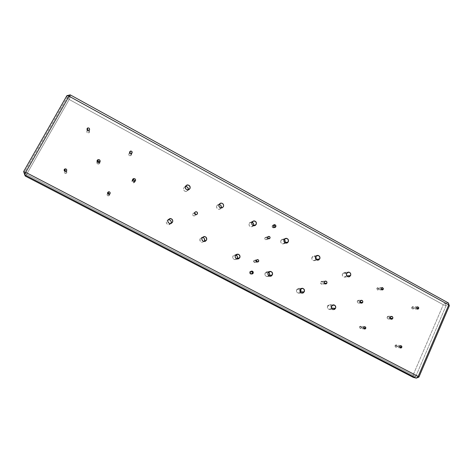 <?xml version="1.0" encoding="UTF-8"?>
<svg xmlns="http://www.w3.org/2000/svg" width="473" height="473" viewBox="0 0 473 473"><rect width="100%" height="100%" fill="white"/><g stroke="black" fill="none" stroke-linecap="round" stroke-linejoin="round"><path stroke-width="0.35" stroke-dasharray="2.37 1.77" d="M264.874 237.901C264.602 238.841 264.927 239.433 265.861 239.675L268.309 238.652L266.967 239.031L266.802 237.694L265.341 237.405L264.75 238.357L265.034 239.243L266.068 239.669L266.967 239.031C267.239 238.085 266.902 237.493 265.968 237.257L264.874 237.901L267.848 237.032L264.874 237.901M253.688 260.777L254.592 262.55L256.762 261.735L255.804 261.9L255.639 260.552L254.373 260.174L253.563 261.238L254.214 262.426L255.118 262.503L255.804 261.9C256.076 260.995 255.775 260.404 254.888 260.126L253.688 260.777L256.508 260.268L253.688 260.777M272.212 225.763C271.886 226.934 272.3 227.655 273.471 227.927L274.435 227.584L272.85 227.755L272.064 226.313L272.554 225.314L273.56 224.982L272.212 225.763M251.648 273.991L250.034 273.861L249.525 272.271L250.548 271.886L249.626 271.999C249.289 273.075 249.643 273.796 250.684 274.163L251.541 274.05M323.029 283.345L324.443 283.297L323.029 283.345L323.094 282.239L322.403 281.4L321.362 281.317L320.576 282.038C320.262 283.085 320.605 283.782 321.593 284.125L323.029 283.345C323.337 282.292 322.994 281.601 321.995 281.264L320.576 282.038L320.617 283.404L321.983 284.131L323.029 283.345M324.377 281.873L320.576 282.038L324.377 281.873M195.444 215.191L196.153 214.73L195.444 215.191L195.603 214.665L194.137 215.984C192.883 215.729 192.434 214.996 192.789 213.772L192.694 214.913L193.439 215.806L194.58 215.919L195.444 215.191M194.663 212.483L192.789 213.772L194.663 212.483M327.564 305.978C327.056 307.639 327.57 308.774 329.113 309.383L331.478 308.337L330.308 309.312L328.593 309.188L327.452 307.811L327.564 305.978L331.478 306.185L327.564 305.978L327.795 305.576L329.728 304.647L330.946 305.144L331.591 305.972L330.03 304.695L327.564 305.978M296.654 289.665C296.128 291.368 296.672 292.521 298.28 293.124L300.456 292.338L299.007 293.154L297.31 292.663L296.536 291.516L296.654 289.665L300.119 289.624L296.654 289.665L298.416 288.353L300.414 289.139L299.119 288.376L296.654 289.665M265.117 273.027C264.573 274.778 265.146 275.948 266.837 276.539L268.883 275.865L267.511 276.557L265.779 276.049L264.986 274.89L265.117 273.027L268.108 272.714L265.117 273.027L266.476 271.815L268.516 272.117L267.564 271.727L265.117 273.027M232.929 256.041C232.367 257.856 232.982 259.044 234.768 259.612L236.766 258.938L235.371 259.618L233.993 259.358L232.793 257.921L232.763 256.49L232.929 256.041L235.436 255.455L232.929 256.041L233.893 255.024L235.85 254.858L235.347 254.734L232.929 256.041M204.194 241.425L202.077 242.336L200.126 241.047L200.079 238.711L202.361 237.387L201.066 237.683L200.079 238.711L202.072 237.83L200.079 238.711C199.494 240.597 200.156 241.809 202.06 242.336L204.117 241.514M342.458 273.707C341.961 275.452 342.535 276.593 344.178 277.131L346.733 275.842L346.561 275.523L345.166 277.036L343.475 276.894L342.351 275.517L342.458 273.707L346.567 273.418L342.458 273.707L344.155 272.436L345.42 272.679L346.431 273.778L344.693 272.436L342.458 273.707M311.985 257.229C311.465 259.027 312.074 260.185 313.806 260.7L316.047 259.423L314.74 260.605L313.014 260.452L311.873 259.05L311.985 257.229L315.657 256.673L311.985 257.229L313.717 255.958L315.639 256.703L314.196 255.952L311.985 257.229M284.971 242.779L284.113 243.654L282.807 243.938L281.553 243.412L280.773 242.253L280.897 240.42L283.067 239.137L283.995 239.409L282.233 239.237L280.897 240.42L284.107 239.592L280.897 240.42C280.359 242.277 281.009 243.453 282.836 243.938L285.036 242.655M253.345 225.651L252.452 226.549L251.116 226.827L249.833 226.289L249.04 225.118L249.176 223.262L251.281 221.979L251.943 222.097L250.542 222.085L249.176 223.262L251.914 222.156L249.176 223.262C248.627 225.201 249.318 226.39 251.258 226.833L253.398 225.55M216.8 205.761C216.238 207.789 216.989 208.995 219.064 209.373L221.216 208.031L220.146 209.09L218.307 209.267L217.125 208.469L216.545 206.671L216.8 205.761L219.046 204.354L216.8 205.761L217.775 204.762L218.987 204.478L216.8 205.761M186.25 191.541L184.429 190.974L183.506 189.295L183.761 187.893L185.487 186.179L183.761 187.893C183.181 190.04 184.009 191.258 186.244 191.541L188.331 189.844L187.562 191.009L186.25 191.541L188.012 189.892M171.007 223.368L169.541 224.586L167.625 224.397L166.579 223.374L166.271 221.943L166.537 221.009L168.021 219.791L166.537 221.009C165.934 223.002 166.662 224.226 168.707 224.693L170.936 223.498M387.221 316.934C386.932 317.933 387.239 318.607 388.144 318.968L390.314 318.252L389.581 318.193L388.581 318.979L387.612 318.701L387.091 317.472L387.736 316.325L388.729 316.177L389.38 316.614L389.581 318.193C389.87 317.188 389.557 316.514 388.646 316.159L387.221 316.934L390.385 317.182L387.221 316.934M357.405 300.994C357.103 302.016 357.422 302.708 358.368 303.057L360.26 302.3L358.788 303.069L357.795 302.779L357.269 301.538L357.931 300.385L358.948 300.249L359.61 300.692L359.811 302.282C360.107 301.254 359.782 300.568 358.836 300.219L357.405 300.994L360.29 301.082L357.405 300.994M132.6 179.427L132.056 180.556C131.689 181.945 132.245 182.696 133.711 182.815L134.829 182.04L135.461 180.816L134.45 182.495L132.724 182.643L131.89 181.425L132.653 179.314M96.947 161.796C96.593 163.315 97.225 164.06 98.845 164.042L99.779 163.309L100.028 161.861L99.608 163.557L98.224 164.09L96.959 163.25L96.947 161.796M89.291 132.481L89.486 129.791L89.291 132.481L89.385 131.524L88.735 130.755L87.73 130.631L86.955 131.216C86.701 132.6 87.304 133.191 88.753 132.99L89.291 132.481C89.545 131.092 88.942 130.501 87.481 130.719L86.813 131.683L87.115 132.623L88.268 133.114L89.291 132.481M87.05 129.567L86.955 131.216L87.05 129.567M66.847 172.805L66.658 170.765L66.941 172.574L66.374 171.108L66.847 172.805L66.06 173.414C64.695 173.437 64.162 172.816 64.464 171.551L64.369 172.527L65.032 173.301L66.054 173.414L66.847 172.805M64.399 170.942L64.464 171.551L64.399 170.942M109.523 195.266L110.055 193.634L109.523 195.266L109.547 194.143L109.523 195.266L108.524 195.923L109.523 195.266M107.205 194.048C106.898 195.16 107.336 195.787 108.524 195.923L107.117 195.018L107.554 192.883L107.205 194.048L107.684 193.558L107.205 194.048M131.187 155.191L132.073 152.915L131.187 155.191L131.269 154.245L130.719 153.536L131.187 155.191L130.442 155.783L131.187 155.191M128.91 153.962C128.632 155.191 129.141 155.8 130.442 155.783L129.247 155.522L128.774 154.671L129.637 151.981L128.91 153.962L130.241 153.347L128.91 153.962M413.621 308.29L416.76 308.437L413.621 308.29L413.579 307.196L412.728 306.616L411.723 307.261L412.503 308.922L413.621 308.29L412.834 306.634L411.723 307.261L411.764 308.355L412.823 308.928L413.621 308.29M416.784 307.485L411.723 307.261L416.784 307.485M378.69 289.358L381.356 289.328L378.69 289.358L378.648 288.252L377.779 287.661L376.745 288.299L377.572 289.984L378.69 289.358L377.856 287.667L376.745 288.299L376.786 289.405L377.655 289.996L378.69 289.358M381.327 288.234L376.745 288.299L381.327 288.234M361.402 327.836L363.707 328.126L361.402 327.836L361.36 326.719L360.479 326.128L359.427 326.796L360.16 328.475L361.402 327.836L360.663 326.157L359.427 326.796L359.462 327.919L360.562 328.499L361.402 327.836M363.79 327.328L359.427 326.796L363.79 327.328M396.918 346.532L399.75 347.011L396.918 346.532L396.877 345.42L395.8 344.852L394.985 345.515L395.688 347.164L396.918 346.532L396.214 344.876L394.985 345.515L395.026 346.626L395.889 347.2L396.918 346.532M399.845 346.325L394.985 345.515L399.845 346.325M413.071 375.172L26.606 174.371L69.188 99.46L443.284 304.724L413.071 375.172L443.284 304.724L446.057 305.694L415.826 376.325L418.907 377.093L415.826 376.325L413.242 377.371L413.071 375.172L415.826 376.325L413.071 375.172L413.242 377.371L415.826 376.325L446.057 305.694L449.35 305.806L446.057 305.694L443.284 304.724L445.164 302.891L448.451 302.986L445.164 302.891L446.057 305.694L445.164 302.891L443.284 304.724L69.188 99.46L70.288 96.829L445.164 302.891L70.288 96.829L70.211 94.854L70.288 96.829L69.188 99.46L67.006 97.633L66.894 95.664L67.006 97.633L70.288 96.829L67.006 97.633L69.188 99.46L26.606 174.371L413.071 375.172M194.504 213.045L193.386 213.157L192.789 213.772L194.504 213.045M64.73 171.226L64.464 171.551L64.73 171.226M23.65 171.575L24.206 172.811L67.006 97.633L24.206 172.811L23.65 171.575M25.252 176.051L24.206 172.811L26.606 174.371L25.252 176.051L26.606 174.371L24.206 172.811L25.252 176.051M99.874 162.085L99.779 163.309L99.874 162.085M135.006 181.33L134.829 182.04L135.006 181.33M249.626 271.999L250.211 271.366L251.216 271.212L249.626 271.999M265.861 239.675L268.853 238.83M254.592 262.55L257.43 262.066M273.471 227.927L274.506 227.59M250.684 274.163L251.612 274.062M325.412 283.989L321.593 284.125M196.035 214.73L194.137 215.984M329.113 309.383L333.045 309.649M298.28 293.124L301.768 293.136M266.837 276.539L269.858 276.279M234.768 259.612L237.298 259.08M202.06 242.336L204.088 241.514M344.178 277.131L348.311 276.894M313.806 260.7L317.501 260.203M282.836 243.938L286.076 243.169M251.258 226.833L254.031 225.781M219.064 209.373L221.34 208.031M168.707 224.693L170.203 223.569M388.144 318.968L391.319 319.234M358.368 303.057L361.266 303.163M133.711 182.815L134.326 181.597M98.845 164.042L99.076 162.6M88.93 130.306L88.753 132.99M65.853 171.386L66.06 173.414M109.038 194.297L108.524 195.923M131.311 153.512L130.442 155.783M417.576 309.171L412.503 308.922M382.166 289.949L377.572 289.984M364.535 329.031L360.16 328.475M400.554 348.004L395.688 347.164M400.885 345.645L396.214 344.876M364.784 326.648L360.663 326.157M382.107 287.602L377.856 287.667M417.635 306.835L412.834 306.634M129.815 152.921L129.643 153.376M87.517 130.158L87.481 130.719M358.836 300.219L361.319 300.284M388.646 316.159L391.49 316.372M251.281 221.979L252.346 221.547M283.067 239.137L284.935 238.652M314.196 255.952L316.798 255.55M344.693 272.436L347.951 272.194M235.347 254.734L236.246 254.521M267.564 271.727L269.362 271.532M299.119 288.376L301.685 288.329M330.03 304.695L333.258 304.849M194.598 212.625L194.078 212.98M325.27 281.11L321.995 281.264M254.888 260.126L257.01 259.742M265.968 237.257L268.209 236.601"/><path stroke-width="0.71" d="M269.977 238.179L268.853 238.83C267.913 238.587 267.576 237.984 267.848 237.032L268.185 238.563L269.504 238.688L270.101 237.718L269.64 236.648L268.54 236.429L267.848 237.032L268.966 236.376C269.912 236.618 270.249 237.221 269.977 238.179L268.309 238.652L269.977 238.179M258.654 261.409L257.43 262.066C256.537 261.782 256.23 261.185 256.508 260.268L256.845 261.811L258.175 261.924L258.778 260.942L258.317 259.866L257.43 259.606L256.508 260.268L257.726 259.612C258.625 259.89 258.932 260.487 258.654 261.409L256.762 261.735L258.654 261.409M274.435 227.584L275.806 226.804L274.506 227.59C273.335 227.312 272.909 226.585 273.24 225.408L273.441 227.046L274.423 227.584L275.233 227.412L275.907 226.532L275.605 225.16L274.34 224.628L273.24 225.408L274.529 224.622C275.706 224.888 276.131 225.615 275.806 226.804L274.435 227.584M251.541 274.05L252.233 273.364L253.167 273.258L251.612 274.062C250.56 273.696 250.205 272.968 250.548 271.886L250.465 273.039L250.956 273.761L252.582 273.891L253.268 272.986L252.966 271.597L251.677 271.07L250.548 271.886L252.091 271.082C253.144 271.443 253.504 272.17 253.167 273.258L252.233 273.364L251.648 273.991M326.867 283.203L325.412 283.989C324.407 283.646 324.064 282.937 324.377 281.873L324.579 283.498L325.264 283.96L326.317 283.824L327.003 282.653L326.465 281.382L325.436 281.074L324.377 281.873L325.82 281.086C326.831 281.429 327.18 282.133 326.867 283.203L324.443 283.297L326.867 283.203M197.365 213.932L196.035 214.73C194.764 214.476 194.302 213.725 194.663 212.483L194.858 214.174L195.893 214.724L196.756 214.553L197.525 213.364L196.951 212.034L195.834 211.691L194.663 212.483L195.97 211.685C197.259 211.928 197.72 212.679 197.365 213.932L196.153 214.73L197.365 213.932M331.478 308.337L335.57 308.349L333.045 309.649C331.484 309.029 330.964 307.876 331.478 306.185L331.266 307.58L331.81 308.875L332.939 309.62L334.665 309.377L335.724 307.899L335.233 305.664L333.223 304.854L331.478 306.185L333.973 304.884C335.552 305.493 336.078 306.646 335.57 308.349L331.597 308.106L331.591 305.972L331.478 308.337M300.456 292.338L300.769 291.841L304.293 291.829L301.768 293.136C300.136 292.521 299.586 291.35 300.119 289.624L299.894 291.025L300.45 292.332L302.052 293.177L303.37 292.858L304.529 290.907L303.625 288.79L301.904 288.288L300.119 289.624L302.614 288.311C304.263 288.908 304.825 290.085 304.293 291.829L300.769 291.841L300.988 290.457L300.414 289.139L300.769 291.841L300.456 292.338M268.883 275.865L269.314 275.245L272.371 274.967L269.858 276.279C268.138 275.682 267.558 274.494 268.108 272.714L267.878 274.133L268.782 275.789L270.077 276.309L271.425 276.001L272.619 274.038L271.703 271.898L269.486 271.484L268.108 272.714L270.591 271.396C272.33 271.975 272.921 273.169 272.371 274.967L269.314 275.245L269.444 273.382L268.516 272.117C269.533 272.956 269.799 273.997 269.314 275.245L268.883 275.865M236.766 258.938L237.215 258.305L239.787 257.755L237.298 259.08C235.483 258.506 234.862 257.294 235.436 255.455L235.193 256.88L235.767 258.217L236.961 259.003L238.812 258.79L240.042 256.815L239.113 254.651L236.849 254.22L235.436 255.455L237.884 254.125C239.722 254.681 240.355 255.893 239.787 257.755L237.215 258.305L237.351 256.431L235.85 254.858C237.31 255.597 237.765 256.75 237.215 258.305L236.766 258.938M204.117 241.514L206.518 240.178L204.088 241.514C202.154 240.976 201.48 239.752 202.072 237.83L201.817 239.267L202.757 240.964L204.105 241.514L205.519 241.218L206.778 239.237L205.838 237.05L203.999 236.5L202.072 237.83L204.46 236.494C206.423 237.008 207.109 238.232 206.518 240.178L204.454 241.017L204.407 238.682L203.378 237.671L202.361 237.387L204.46 236.494M346.567 273.418L346.461 275.251L347.602 276.652L349.316 276.8L350.599 275.599L348.311 276.894C346.644 276.35 346.059 275.191 346.567 273.418L348.832 272.129C350.517 272.661 351.102 273.82 350.599 275.599L350.706 273.766L349.571 272.371L347.856 272.223L346.567 273.418M346.733 275.842L350.599 275.599L346.733 275.842M319.772 258.902L317.501 260.203C315.745 259.677 315.13 258.5 315.657 256.673L315.438 258.063L315.988 259.358L317.566 260.209L318.861 259.914L320.002 257.998L319.109 255.899L316.975 255.479L315.657 256.673L317.897 255.379C319.665 255.893 320.292 257.064 319.772 258.902L316.047 259.423L319.772 258.902M288.311 241.869L286.076 243.169C284.226 242.673 283.569 241.484 284.107 239.592L283.883 240.988L284.776 242.631L286.053 243.169L287.377 242.88L288.477 241.425L287.98 239.167L285.911 238.297L284.107 239.592L286.313 238.291C288.181 238.77 288.849 239.965 288.311 241.869L285.036 242.655L288.311 241.869M256.2 224.48L254.031 225.781C252.062 225.331 251.358 224.119 251.914 222.156L251.677 223.563L252.245 224.888L253.889 225.775L255.243 225.491L256.372 224.031L255.875 221.754L253.765 220.861L251.914 222.156L254.054 220.856C256.041 221.287 256.756 222.493 256.2 224.48L253.398 225.55L256.2 224.48M219.046 204.354L218.904 206.252L220.128 207.73L222.003 207.925L223.427 206.725L221.34 208.031C219.241 207.641 218.479 206.417 219.046 204.354L221.092 203.059C223.215 203.42 223.995 204.643 223.427 206.725L223.569 204.833L222.345 203.355L220.471 203.159L219.046 204.354M221.216 208.031L223.427 206.725L221.216 208.031M189.957 188.603L188.012 189.892C185.747 189.596 184.908 188.36 185.487 186.179L185.227 187.604L186.167 189.312L188.018 189.892L189.354 189.348L190.223 187.669L189.277 185.475L186.947 184.978L185.487 186.179L187.385 184.896C189.679 185.162 190.536 186.397 189.957 188.603L188.768 189.703L189.957 188.603M170.936 223.498L172.539 222.227L170.203 223.569C168.122 223.096 167.389 221.849 167.998 219.833L167.738 221.281L168.684 222.996L170.067 223.563L171.51 223.274L172.811 221.281L172.213 219.419L169.978 218.502L167.998 219.833L170.28 218.491C172.397 218.934 173.148 220.181 172.539 222.227L171.007 223.368L171.267 221.943L170.682 220.607L169.458 219.797L168.021 219.791L170.28 218.491M392.761 318.453L391.319 319.234C390.402 318.879 390.089 318.193 390.385 317.182L390.586 318.772L391.502 319.263L392.247 319.068L392.892 317.909L392.371 316.668L391.136 316.449L390.385 317.182L391.821 316.402C392.744 316.756 393.057 317.442 392.761 318.453L390.314 318.252L392.761 318.453M362.72 302.383L361.266 303.163C360.314 302.809 359.988 302.117 360.29 301.082L360.491 302.69L361.159 303.14L362.188 302.998L362.809 302.117L362.513 300.775L361.319 300.284L360.29 301.082L361.733 300.296C362.69 300.651 363.022 301.342 362.72 302.383L360.26 302.3L362.72 302.383M132.653 179.314L133.764 178.534C135.26 178.646 135.828 179.403 135.461 180.816L135.627 179.935L135.042 178.883L133.883 178.522L133.037 178.853L132.481 179.888L133.073 181.248L134.539 181.555L135.461 180.816L134.326 181.597C132.848 181.478 132.286 180.716 132.653 179.314L132.6 179.427M97.16 160.329L97.349 162.062L99.076 162.6C97.438 162.617 96.799 161.861 97.16 160.329L98.077 159.596C99.732 159.555 100.382 160.312 100.028 161.861L99.076 162.6L100.205 161.281L99.342 159.732L98.106 159.59L97.16 160.329M89.486 129.791L88.93 130.306C87.458 130.507 86.849 129.909 87.109 128.502L87.02 129.478L87.676 130.258L89.338 129.998L89.633 129.318L89.326 128.366L88.155 127.864L87.109 128.502L87.641 128C89.125 127.775 89.74 128.372 89.486 129.791M66.658 170.765L65.853 171.386C64.47 171.409 63.926 170.777 64.233 169.488L64.588 171.12L66.321 171.155L66.752 169.772L65.836 168.885L64.381 169.281L64.245 170.723L64.233 169.488L65.014 168.879C66.409 168.837 66.959 169.464 66.658 170.765M110.055 193.634L109.038 194.297C107.826 194.161 107.383 193.522 107.696 192.393L107.862 193.824L109.517 194.161L110.203 193.15L109.712 192.02L108.731 191.725L107.696 192.393L108.701 191.731C109.919 191.855 110.369 192.493 110.055 193.634L110.055 193.634M132.073 152.915L131.311 153.512C129.992 153.524 129.472 152.909 129.762 151.656L130.105 153.246L131.754 153.287L132.056 151.715L131.027 151.023L129.762 151.656L130.501 151.064C131.831 151.041 132.357 151.656 132.073 152.915L132.073 152.915M418.711 308.532L417.576 309.171L416.784 307.485L416.743 308.384L417.287 309.064L418.463 308.893L418.753 307.633L417.801 306.829L416.89 307.29L417.913 306.847L418.711 308.532L416.76 308.437L418.711 308.532M383.301 289.305L382.166 289.949L381.327 288.234L381.658 289.713L382.87 289.807L383.396 288.625L382.592 287.625L381.439 288.039L382.456 287.596L383.301 289.305L381.356 289.328L383.301 289.305M365.795 328.386L364.535 329.031L363.79 327.328L363.743 328.25L364.305 328.942L365.357 328.901L365.901 327.694L365.079 326.689L363.908 327.127L365.05 326.677L365.795 328.386L363.707 328.126L365.795 328.386M401.802 347.359L400.554 348.004L399.845 346.325L399.75 347.011L401.802 347.359L401.849 346.443L401.098 345.68L399.957 346.124L401.086 345.68L401.802 347.359L399.75 347.011L400.353 347.921L401.187 347.968L401.802 347.359M448.753 304.908L418.185 376.431L25.719 172.332L69.04 96.196L448.753 304.908L449.35 305.806L418.907 377.093L449.35 305.806L448.451 302.986L70.211 94.854L448.451 302.986L448.753 304.908L449.35 305.806L448.451 302.986L448.753 304.908L69.04 96.196L70.211 94.854L66.894 95.664L23.65 171.575L66.894 95.664L69.04 96.196L25.719 172.332L418.185 376.431L448.753 304.908M195.603 214.665L195.42 213.778L194.504 213.045L195.603 214.665M204.194 241.425L204.454 241.017C205.034 239.107 204.36 237.895 202.432 237.393M221.145 208.025L221.062 205.785L220.051 204.774L218.987 204.478C220.938 204.915 221.654 206.098 221.145 208.025M185.629 186.622C187.645 186.776 188.544 187.846 188.331 189.844L187.84 187.539L186.634 186.729L185.292 186.681L187.385 184.896M130.719 153.536L130.241 153.347L130.719 153.536M109.547 194.143L108.731 193.445L107.684 193.558L108.193 193.398L109.547 194.143M66.374 171.108L64.73 171.226L66.374 171.108M253.398 225.55L253.528 223.699L251.943 222.097C253.457 222.813 253.936 223.966 253.398 225.55L253.345 225.651M285.036 242.655L285.154 240.822L284.155 239.504C285.225 240.337 285.515 241.39 285.036 242.655L284.971 242.779M316.041 259.423L316.254 258.063L315.639 256.703L316.041 259.423M346.561 275.523L346.431 273.778L346.561 275.523M24.708 174.844L416.311 378.146L413.242 377.371L25.252 176.051L24.708 174.844L25.719 172.332L23.65 171.575L24.708 174.844L25.719 172.332L23.65 171.575L25.252 176.051L413.242 377.371L416.311 378.146L418.907 377.093L418.185 376.431L416.311 378.146L24.708 174.844M418.907 377.093L418.185 376.431L416.311 378.146L418.907 377.093M66.894 95.664L69.04 96.196L70.211 94.854L66.894 95.664M97.077 161.595L98.502 161.015L99.874 162.085L97.852 161.074L97.077 161.595M132.475 180.065L134.161 179.959L135.006 181.33C134.858 180.272 134.237 179.758 133.15 179.787L132.475 180.065M171.007 223.368C171.604 221.352 170.865 220.128 168.784 219.691M251.216 271.212L252.198 271.945L252.233 273.364C252.57 272.312 252.233 271.591 251.216 271.212M273.56 224.982L274.724 225.757L274.766 227.146C275.091 226.005 274.689 225.278 273.56 224.982M382.456 287.596L382.107 287.602M130.501 151.064L129.815 152.921M108.701 191.731L108.193 193.398M65.014 168.879L65.227 170.948M87.641 128L87.517 130.158M97.852 161.074L98.077 159.596M133.15 179.787L133.764 178.534M361.319 300.284L361.733 300.296M391.49 316.372L391.821 316.402M219.064 204.318L221.092 203.059M252.346 221.547L254.054 220.856M284.935 238.652L286.313 238.291M316.798 255.55L317.897 255.379M347.951 272.194L348.832 272.129M236.246 254.521L237.884 254.125M269.362 271.532L270.591 271.396M301.685 288.329L302.614 288.311M333.258 304.849L333.973 304.884M195.97 211.685L194.598 212.625M325.82 281.086L325.27 281.11M251.269 271.183L252.091 271.082M273.607 224.941L274.529 224.622M257.01 259.742L257.726 259.612M268.209 236.601L268.966 236.376"/></g></svg>
